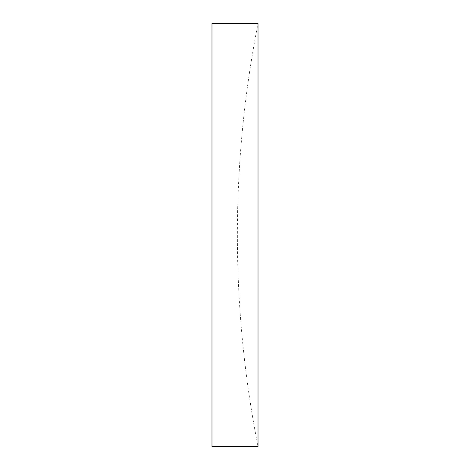 <?xml version="1.0" encoding="UTF-8"?>
<svg xmlns="http://www.w3.org/2000/svg" width="470" height="470" viewBox="0 0 470 470"><rect width="100%" height="100%" fill="white"/><g stroke="black" fill="none" stroke-linecap="round" stroke-linejoin="round"><path stroke-width="0.35" stroke-dasharray="2.35 1.76" d="M258.018 23.5L258.018 446.5A1093.373 1093.373 0 0 1 258.018 23.5M211.982 23.5L211.982 446.5"/><path stroke-width="0.7" d="M258.018 235L258.018 23.5L211.982 23.5L211.982 446.5L258.018 446.5L258.018 235"/></g></svg>
